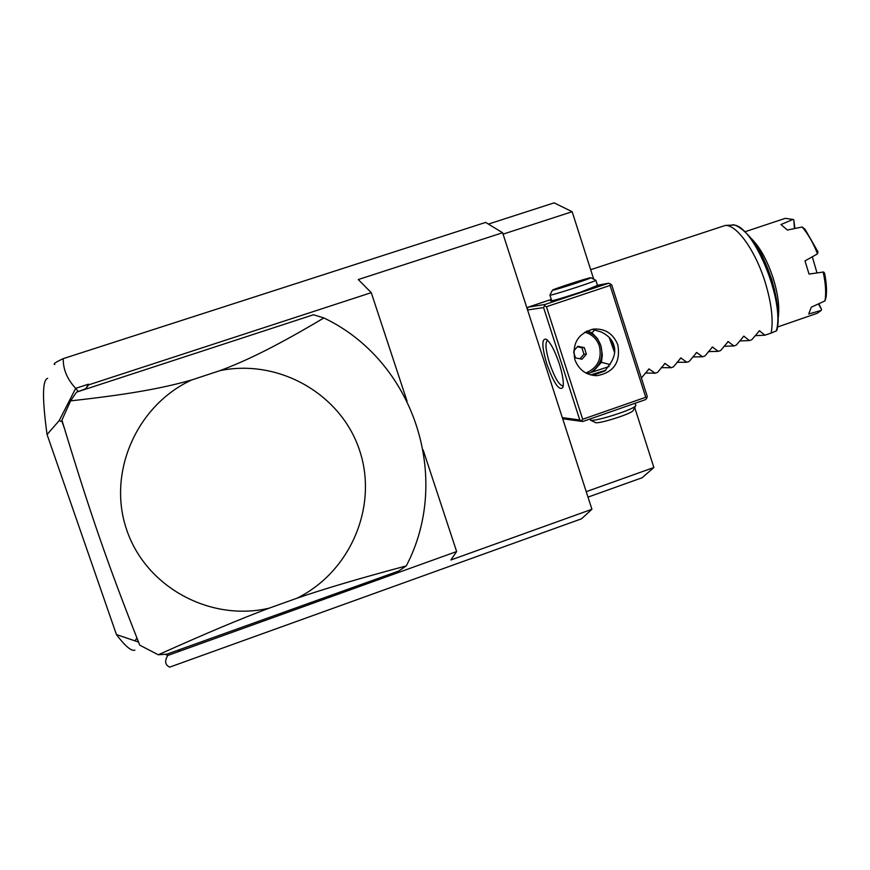 <?xml version="1.0" encoding="UTF-8"?>
<svg xmlns="http://www.w3.org/2000/svg" width="870" height="870" viewBox="0 0 870 870"><rect width="100%" height="100%" fill="white"/><g stroke="black" fill="none" stroke-linecap="round" stroke-linejoin="round"><path stroke-width="1.3" d="M456.641 551.558L450.867 559.986L591.915 509.276L581.519 518.803L169.672 667.138C165.083 664.963 164.441 661.069 167.758 655.48L456.641 551.558L423.124 449.931M54.81 364.476C52.711 364.193 55.539 362.246 63.26 358.625L485.623 222.415L502.621 232.736L358.266 279.553L371.262 292.668L407.04 401.146M502.621 232.736L591.915 509.276M371.262 292.668L88.577 384.888L88.468 384.181L75.647 388.357C67.142 379.113 63.01 369.195 63.26 358.625M488.374 224.09L554.146 202.862L572.155 211.714L593.699 279.15M586.228 491.659L653.87 467.505L642.147 477.739L588 497.118M134.883 650.184C131.316 651.347 125.171 646.149 116.449 634.589L138.526 642.049M165.246 654.294L167.758 655.48M177.882 650.238L180.297 650.977M167.801 653.848L167.584 655.371M177.991 650.194L180.09 650.782M88.577 384.888L85.76 388.738L77.822 391.717M85.76 388.738L88.468 384.181M75.647 388.357L78.061 391.25M62.422 421.841L59.171 420.667L75.581 388.585M64.369 428.279L62.248 422.167M70.6 400.863L61.911 420.123C90.23 513.637 107.728 564.119 139.776 645.192L158.275 654.773L166.92 654.164L398.721 571.035L406.29 565.891C452.28 478.152 414.24 360.963 323.89 317.952L313.439 314.766L76.56 392.131L70.6 400.863C126.52 394.708 161.374 388.618 191.737 379.94L220.066 370.609C248.776 359.897 279.455 344.368 323.89 317.952M158.275 654.773C208.05 632.468 240.403 618.907 269.189 608.152L296.974 598.212C326.109 588.272 358.081 578.822 406.29 565.891M191.737 379.94C136.383 405.409 106.814 473.291 126.857 530.308C146.312 587.544 210.649 621.963 269.189 608.152M296.974 598.212C350.784 571.633 378.33 505.981 359.571 450.366C341.355 394.578 279.509 358.473 220.066 370.609M135.274 640.559L136.894 637.949M116.449 634.589L47.056 434.521L59.171 420.667M47.676 378.363C42.347 379.733 42.141 398.46 47.056 434.521M503.077 234.139L572.155 211.714M634.73 407.595L653.87 467.505M551.297 299.421L528.155 307.153L527.242 308.991M597.44 285.284L608.674 283.218L611.675 284.794L647.258 396.448L646.867 398.014L645.757 399.537L582.802 421.515L564.249 418.97L562.466 418.057M611.958 341.073L614.514 348.239M582.802 421.515L579.79 419.971L562.324 417.622M579.79 419.971L543.576 307.567L527.568 309.992M546.806 363.943C541.651 346.162 541.553 337.951 546.501 339.3C550.71 342.878 554.995 351.078 559.356 363.921C562.814 375.101 563.999 382.93 562.912 387.411C559.269 391.315 553.907 383.485 546.806 363.943M543.576 307.567L545.109 304.446L528.155 307.153M608.674 283.218L545.109 304.446M597.494 285.447L580.997 292.015C563.097 297.877 552.918 300.857 550.482 300.933L551.58 300.302M646.867 398.014L645.736 397.275L610.087 285.436L610.501 283.946M610.087 285.436L546.436 306.719L582.682 419.264L645.736 397.275M582.682 419.264L581.617 420.786M574.852 359.636C571.884 343.454 578.093 333.264 593.492 329.067C605.259 328.414 613.372 333.71 617.841 344.955C620.712 362.127 613.861 372.349 597.277 375.644C586.391 375.427 578.92 370.098 574.852 359.636M546.436 306.719L544.631 305.968M592.851 375.383L604.965 370.924L611.186 362.257C614.785 355.95 615.666 350.24 613.807 345.129C612.36 339.898 608.271 335.548 601.54 332.09L592.122 329.295M595.004 329.578L591.981 332.808L587.022 330.948M609.217 337.473L614.611 352.589M591.981 332.808L597.549 338.68L600.865 345.694L602.355 354.742L601.431 362.312L610.207 364.573M593.383 371.338L601.431 362.312M590.632 374.905L605.803 370.239M587.272 373.698L609.043 366.574M591.23 372.121C600.42 365.628 603.628 356.82 600.865 345.694C598.353 338.474 593.557 333.645 586.489 331.209M563.227 385.91L563.075 385.976C559.171 385.388 554.668 377.787 549.557 363.192C545.62 350.142 544.935 342.519 547.502 340.311L547.643 340.279M584.781 332.155C591.959 334.243 596.831 338.887 599.386 346.108C602.116 358.918 597.625 367.89 585.901 373.023M573.7 352.274L575.494 357.853L581.986 359.234L586.391 354.133L584.303 347.652L577.821 346.26L573.732 350.98M586.391 354.133L583.966 354.199L581.899 347.75L577.365 346.782M584.303 347.652L581.899 347.75M579.986 358.81L583.966 354.199M590.926 277.737L590.208 277.791C585.434 278.65 553.048 289.253 552.461 290.134L553.015 290.167C557.311 289.482 591.752 278.193 590.926 277.737L595.852 280.292C596.124 281.119 555.582 294.397 550.59 295.104L549.905 295.082M568.23 284.642L584.51 279.912L562.216 287.328L558.866 287.992L568.23 284.642L568.458 285.371M589.784 419.079L590.839 420.253C596.102 421.537 633.871 409.411 635.644 405.866L635.742 405.213M633.262 410.368L633.121 410.651C631.587 413.674 600.093 423.788 595.613 422.689L590.48 420.177M590.676 269.7L725.308 225.439C736.781 224.58 755.682 250.984 765.317 282.706C771.516 303.38 773.473 320.171 771.168 333.047L776.257 330.937C785.675 301.466 751.941 221.578 732.029 225.134L731.42 225.167M755.127 335.679L764.98 335.189L771.168 333.047M641.375 378.004L649.009 368.989L655.219 373.208L657.589 372.382L664.952 363.475L671.074 367.716L673.434 366.901L680.84 357.983L686.865 362.246L689.214 361.431L696.674 352.513L702.601 356.798L704.95 355.982L712.454 347.054L718.283 351.36L720.621 350.556L728.168 341.616L733.91 345.955L736.237 345.151L743.828 336.212L749.472 340.562L751.789 339.757L759.423 330.817L764.98 335.189M739.62 340.964L749.472 340.562M724.057 346.282L733.91 345.955M708.441 351.6L718.283 351.36M692.77 356.939L702.601 356.798M677.034 362.29L686.865 362.246M661.254 367.651L671.074 367.716M645.42 373.034L655.219 373.208M774.833 291.102L771.777 279.444L764.915 261.837M778.269 317.322C779.65 307.045 778.03 294.256 773.43 278.976C767.59 261.054 760.347 247.711 751.702 238.924M777.552 327L817.3 313.254L821.215 310.405L808.698 314.005L811.329 307.164L824.977 300.9C826.293 293.06 825.684 283.446 823.161 272.049L809.057 274.093L804.978 260.935L817.539 253.844C813.102 242.719 807.969 233.769 802.129 226.994L787.426 230.05L780.955 224.536L793.048 219.414L793.81 219.882L794.44 228.571M817.006 272.908L812.319 256.802M824.977 300.9L826.065 297.377C826.968 290.591 826.457 282.511 824.553 273.126L823.629 271.984L809.046 274.061M818.398 303.935L821.541 309.492L821.215 310.405M817.539 253.844L817.963 251.778L805 229.212L802.129 226.994M793.048 219.414L785.197 218.359L745.242 231.681M793.81 219.882L794.908 228.473M818.887 303.717L821.541 309.492M759.967 330.959L758.857 331.013M744.361 336.353L743.274 336.396M728.701 341.758L727.625 341.801M712.987 347.195L711.921 347.228M697.207 352.644L696.152 352.676M681.373 358.125L680.34 358.135M665.485 363.616L664.462 363.616M649.531 369.13L648.531 369.119M597.277 375.644L594.286 375.568M549.927 295.169L551.754 300.835M595.852 280.292L597.668 285.98M552.417 290.221L549.949 295.05M635.829 405.485L635.122 403.256M633.121 410.651L635.644 405.866M776.769 330.644C781.086 315.081 775.42 284.175 763.827 259.467C752.92 233.954 734.671 222.633 732.029 225.134L725.308 225.439"/></g></svg>
